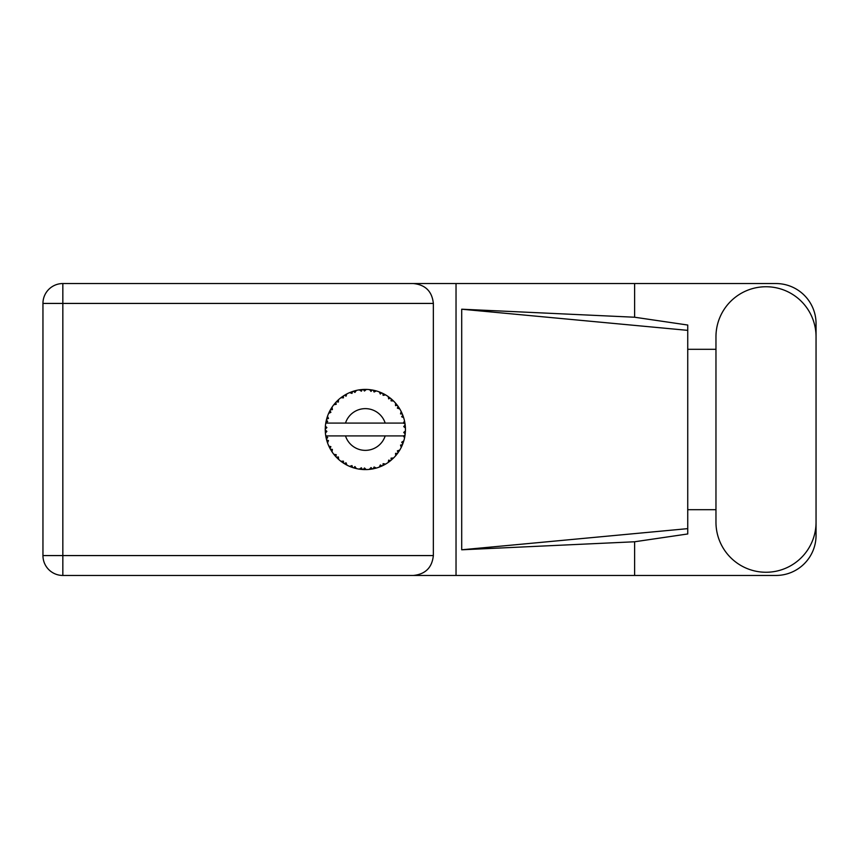 <?xml version="1.0" encoding="UTF-8"?>
<svg xmlns="http://www.w3.org/2000/svg" width="859" height="859" viewBox="0 0 859 859"><rect width="100%" height="100%" fill="white"/><g stroke="black" fill="none" stroke-linecap="round" stroke-linejoin="round"><path stroke-width="1.29" d="M376.145 468.112L376.328 468.069A40.094 40.094 0 0 0 379.13 467.156L382.04 465.954A40.094 40.094 0 0 0 382.792 465.599L385.573 464.118A40.094 40.094 0 0 0 388.053 462.539L390.577 460.66A40.094 40.094 0 0 0 391.221 460.123L393.54 458.008A40.094 40.094 0 0 0 395.559 455.861L397.534 453.402A40.094 40.094 0 0 0 398.028 452.725L399.746 450.095A40.094 40.094 0 0 0 401.164 447.518L402.474 444.651A40.094 40.094 0 0 0 402.774 443.867L403.784 440.892A40.094 40.094 0 0 0 404.525 438.036L405.072 434.944A40.094 40.094 0 0 0 405.18 434.106L405.416 430.971A40.094 40.094 0 0 0 405.416 428.029L405.405 427.814M404.568 437.832L403.343 435.921L385.186 435.921A20.852 20.852 0 0 1 345.501 435.921L325.765 435.921A40.094 40.094 0 0 0 325.776 435.985L325.808 436.179M326.259 438.455L326.399 439.067L327.698 437.564L325.776 435.985L326.399 439.067A40.094 40.094 0 0 0 326.613 439.872L327.547 442.879A40.094 40.094 0 0 0 328.632 445.617L328.718 445.821M328.997 446.433L330.006 448.452L330.887 446.669L328.857 446.143M329.469 447.421L330.006 448.452A40.094 40.094 0 0 0 330.404 449.182L332.057 451.866A40.094 40.094 0 0 0 333.786 454.25L334.162 454.712M334.387 454.991L334.903 455.603M332.068 451.791L332.379 449.386L330.425 449.214M349.688 466.362L352.555 467.5L351.986 465.599L349.613 466.383L351.331 467.071M351.922 467.285L352.555 467.5A40.094 40.094 0 0 0 353.35 467.768L356.388 468.584L354.928 466.555L353.683 467.865M356.345 468.531L356.388 468.584A40.094 40.094 0 0 0 359.277 469.143L359.492 469.175M361.736 469.433L362.412 469.486L361.381 467.79L359.277 469.143L360.125 469.261M359.277 469.143L362.412 469.486A40.094 40.094 0 0 0 363.239 469.54L363.346 469.551M366.202 469.594L364.474 467.983L363.239 469.54L363.991 469.572M366.385 469.583A40.094 40.094 0 0 0 369.327 469.401L369.542 469.379M369.327 469.401L372.441 468.96L371.024 467.575L369.327 469.401L370.476 469.272M371.303 469.154L372.441 468.96A40.094 40.094 0 0 0 373.268 468.81L373.998 468.649M376.328 468.069L374.073 466.995L373.268 468.81L376.253 468.037M380.977 466.426L382.04 465.954L380.312 464.966L379.324 467.081M385.573 464.118L383.125 463.645L382.889 465.557M389.675 461.38L390.577 460.66L388.665 460.123L388.236 462.421M393.54 458.008L391.06 458.148L391.307 460.059M396.912 454.228L397.534 453.402L395.548 453.359L395.698 455.689M399.746 450.095L397.373 450.857L398.093 452.639M402.012 445.714L402.474 444.651L400.53 445.102L401.26 447.324M403.784 440.892L401.679 442.213L402.817 443.77M327.547 442.879L328.471 440.57L326.635 439.98M335.139 455.871L335.826 456.644L336.245 454.701L333.861 454.336M335.826 456.644A40.094 40.094 0 0 0 336.395 457.256L336.642 457.503M338.371 456.956L336.395 457.256L338.661 459.436L338.371 456.956M338.65 459.361L338.661 459.436A40.094 40.094 0 0 0 340.937 461.315L343.503 463.13L343.417 461.143L340.937 461.315L343.503 463.13A40.094 40.094 0 0 0 344.212 463.581L344.513 463.763M346.037 462.808L344.212 463.581L346.95 465.127L346.037 462.808M346.918 465.063L346.95 465.127A40.094 40.094 0 0 0 349.613 466.383L349.817 466.469M338.263 459.071L337.694 458.545M341.087 461.433L341.646 461.852M345.748 464.483L346.381 464.837M351.127 466.995L351.793 467.242M330.736 409.249L330.404 409.818A40.094 40.094 0 0 0 330.006 410.548L328.632 413.383A40.094 40.094 0 0 0 327.547 416.121L326.613 419.128A40.094 40.094 0 0 0 326.399 419.933L325.776 423.015A40.094 40.094 0 0 0 325.4 425.935L325.25 429.081A40.094 40.094 0 0 0 325.25 429.919L325.25 430.026M325.271 428.147L325.25 429.081L326.892 427.589L325.378 426.15M325.786 436.05L325.894 436.716M325.969 437.113L326.13 437.886M326.066 437.585L326.248 438.401M325.346 426.655L325.4 425.935M326.925 418.011L326.613 419.128L328.471 418.43L327.472 416.325M325.454 433.011L326.892 431.411L325.25 429.919L325.4 433.065A40.094 40.094 0 0 0 325.765 435.921M326.613 439.872L326.807 440.592M327.107 441.59L327.365 442.353M328.696 445.649L330.006 448.452M325.829 422.972L327.698 421.436L326.377 420.04M327.172 417.206L326.989 417.785M326.957 417.893L327.139 417.324M336.868 401.271L336.395 401.744A40.094 40.094 0 0 0 335.826 402.356L333.786 404.75A40.094 40.094 0 0 0 332.057 407.134L330.779 409.174M330.93 408.927L330.404 409.818L332.379 409.614L332.057 407.134L331.66 407.735M325.25 429.919L325.346 432.335M325.776 435.985L326.055 437.542M325.829 436.028L326.399 439.067M327.547 416.121L327.258 416.959M329.491 411.536L328.89 412.792M328.696 413.351L330.887 412.331L329.953 410.645M331.595 407.853L331.059 408.701M355.476 390.63L353.35 391.232A40.094 40.094 0 0 0 352.555 391.5L349.613 392.617A40.094 40.094 0 0 0 346.95 393.873L344.212 395.419A40.094 40.094 0 0 0 343.503 395.87L340.937 397.685A40.094 40.094 0 0 0 338.661 399.564L336.964 401.174M337.211 400.928L336.395 401.744L338.371 402.044L338.5 399.703M326.152 421.017L325.883 422.36M325.454 425.989L325.25 429.081M333.861 404.739L336.245 404.299L335.751 402.431M344.631 395.172L346.037 396.192L346.757 393.97M327.569 416.185L326.613 419.128M404.9 436.082L405.072 434.944L403.676 435.921M405.416 430.971L403.73 432.421L405.19 433.999M405.362 427.975L405.18 424.894L403.73 426.579L405.416 428.029L405.384 427.277M405.18 424.894A40.094 40.094 0 0 0 405.072 424.056L405.051 423.949M403.419 423.079L405.072 424.056L404.965 423.326M338.661 399.564L338.006 400.165M340.937 397.685L343.417 397.857L343.417 395.924M345.93 394.41L345.318 394.753M363.894 389.428L363.239 389.46A40.094 40.094 0 0 0 362.412 389.514L359.277 389.857A40.094 40.094 0 0 0 356.388 390.416L356.174 390.458M325.765 423.079L385.186 423.079A20.852 20.852 0 0 0 345.501 423.079M385.186 423.079L403.343 423.079L404.525 420.964A40.094 40.094 0 0 0 403.784 418.108L403.73 417.904M403.29 416.551L402.774 415.133L401.679 416.787L403.623 417.571M402.785 415.155L402.774 415.133A40.094 40.094 0 0 0 402.474 414.349L402.452 414.317M402.474 414.349L401.164 411.482L400.53 413.898L402.334 414.027M401.153 411.558L401.164 411.482A40.094 40.094 0 0 0 399.746 408.905L399.639 408.723M398.415 406.822L398.028 406.275L397.373 408.143L399.746 408.905L399.285 408.143M398.308 406.672L398.028 406.275A40.094 40.094 0 0 0 397.534 405.598L397.47 405.512M397.534 405.598L395.559 403.139L395.548 405.641L397.33 405.319M395.559 403.139A40.094 40.094 0 0 0 393.54 400.992L393.39 400.842M391.06 400.852L393.54 400.992L391.221 398.877L391.06 400.852M391.725 399.306L391.221 398.877A40.094 40.094 0 0 0 390.577 398.34L390.491 398.275M388.214 396.568L388.665 398.877L390.308 398.125M388.053 396.461A40.094 40.094 0 0 0 385.573 394.882L385.38 394.764M384.564 394.313L382.792 393.401L383.125 395.355L385.573 394.882L384.789 394.431M385.573 394.882L382.792 393.401A40.094 40.094 0 0 0 382.04 393.046L381.944 392.993M379.302 391.908L380.312 394.034L381.718 392.896M379.13 391.844A40.094 40.094 0 0 0 376.328 390.931L376.113 390.877M373.912 390.33L373.268 390.19L374.073 392.005L376.328 390.931L375.458 390.695M375.211 390.63L373.268 390.19A40.094 40.094 0 0 0 372.441 390.04L372.344 390.018M369.595 389.632L371.024 391.425L372.097 389.975M369.327 389.599A40.094 40.094 0 0 0 366.385 389.417L366.17 389.406M365.236 389.406L363.239 389.46L364.474 391.017L366.385 389.417L365.666 389.406M359.277 389.857L361.381 391.21L362.305 389.514M353.951 391.049L353.35 391.232L354.928 392.445L356.388 390.416L355.325 390.673M349.613 392.617L351.986 393.401L352.448 391.532M332.068 407.209L330.404 409.818M338.65 399.639L336.395 401.744M342.032 396.879L341.463 397.287M346.113 394.313L345.372 394.732M356.388 390.416L354.005 391.038M355.272 390.684L354.488 390.899M366.385 389.417L364.055 389.417M346.918 393.937L344.212 395.419M352.555 391.5L351.846 391.736M361.048 389.632L359.835 389.782M363.239 389.46L365.827 389.406M376.328 390.931L374.062 390.362M356.345 390.469L353.35 391.232M362.412 389.514L361.081 389.632M365.44 389.406L364.452 389.406M373.268 390.19L375.78 390.781M371.099 389.814L369.885 389.664M375.404 390.684L374.588 390.48M393.54 400.992L391.865 399.424M372.441 390.04L369.381 389.653M381.02 392.595L379.742 392.08M384.746 394.41L383.994 394.002M392.091 399.628L391.221 398.877M399.746 408.905L398.49 406.93M382.04 393.046L379.163 391.908M385.498 394.893L382.792 393.401M396.461 404.213L395.924 403.569M398.028 406.275L399.456 408.422M398.812 407.424L399.252 408.1M390.577 398.34L388.075 396.525M401.776 412.739L401.507 412.18M403.172 416.218L402.817 415.23M403.311 416.594L403.526 417.259M405.351 426.88L405.298 426.096M403.73 418.065L402.774 415.133M405.072 424.056L404.525 420.964M405.373 431.744L405.18 434.106M404.525 438.036L404.696 437.167M403.558 441.633L403.161 442.825M402.474 444.651L401.432 446.981M401.668 446.476L401.958 445.842M404.482 437.972L405.072 434.944M401.164 447.518L401.497 446.841M401.582 446.659L401.937 445.896M397.534 453.402L396.063 455.27M395.559 455.861L396.139 455.173M388.118 462.507L388.944 461.917M388.998 461.874L389.557 461.455M345.501 435.921L385.186 435.921M388.053 462.539L388.783 462.035M388.837 461.992L389.514 461.498M382.04 465.954L379.13 467.156M388.075 462.475L390.577 460.66M382.792 465.599L383.458 465.277M384.381 464.794L384.993 464.451M372.441 468.96L370.089 469.315M364.098 469.583L365.483 469.594M375.007 468.413L375.684 468.241M364.527 469.594L365.075 469.594M362.412 469.486L359.867 469.229M360.426 469.293L361.124 469.379M351.46 467.124L352.04 467.328M350.279 466.662L349.613 466.383M363.239 469.54L366.331 469.54M354.488 468.101L355.368 468.338M350.493 466.748L351.277 467.049M715.966 522.208A50.047 50.047 0 0 0 766.003 572.255A50.047 50.047 0 0 0 816.05 522.208L816.05 336.792A50.047 50.047 0 0 0 766.003 286.745A50.047 50.047 0 0 0 715.966 336.792L715.966 522.208M816.05 509.688L816.05 535.361A40.094 40.094 0 0 1 775.956 575.455L62.836 575.455L62.836 555.569L433.355 555.569C432.088 567.563 425.452 574.199 413.458 575.455M715.966 509.688L687.737 509.688L687.737 533.965L634.618 541.771L634.618 575.455M634.618 541.771L461.702 549.792L461.702 309.208L687.737 330.361L687.737 325.035L634.618 317.229L634.618 283.545L775.956 283.545A40.094 40.094 0 0 1 816.05 323.639L816.05 349.312M461.702 549.792L687.737 528.639L687.737 330.361L687.737 349.302L715.966 349.312M634.618 317.229L461.702 309.208M634.618 283.545L456.032 283.545L456.032 575.455M62.836 575.455A19.886 19.886 0 0 1 42.95 555.569L42.95 303.431A19.886 19.886 0 0 1 62.836 283.545L413.458 283.545C425.452 284.801 432.088 291.437 433.355 303.431L433.355 555.569M456.032 283.545L413.458 283.545M687.737 349.302L687.737 509.698M433.355 303.431L62.836 303.431L62.836 555.569L42.95 555.569M42.95 303.431L62.836 303.431L62.836 283.545"/></g></svg>
